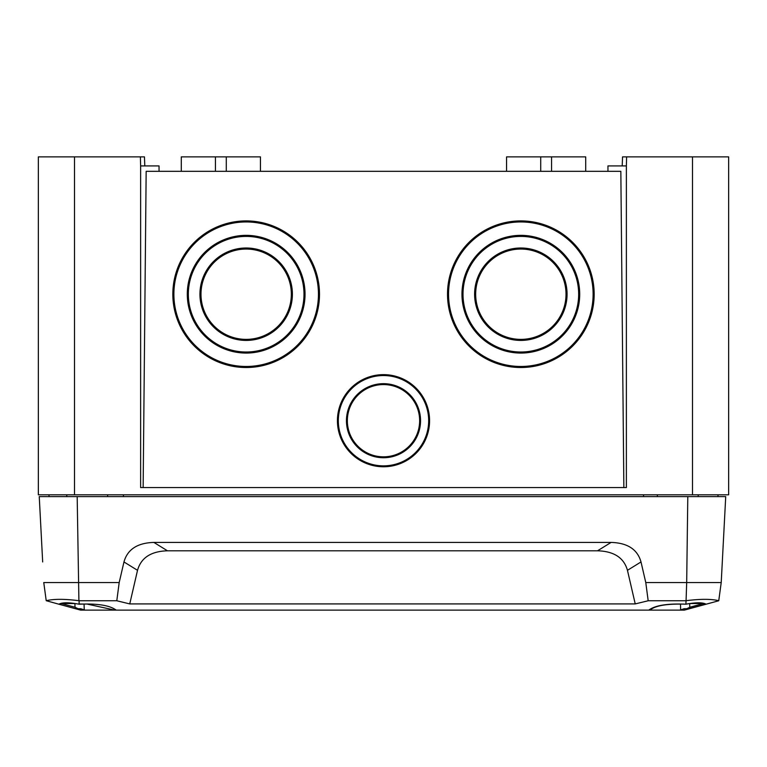 <?xml version="1.0" encoding="UTF-8"?>
<svg xmlns="http://www.w3.org/2000/svg" width="767" height="767" viewBox="0 0 767 767"><rect width="100%" height="100%" fill="white"/><g stroke="black" fill="none" stroke-linecap="round" stroke-linejoin="round"><path stroke-width="1.15" d="M520.841 367.518A73.335 73.306 -0 0 0 594.166 294.212A73.335 73.306 -0 0 0 520.841 220.906A73.335 73.306 -0 0 0 447.506 294.212A73.335 73.306 -0 0 0 520.841 367.518M246.159 367.518A73.335 73.306 -0 0 0 319.494 294.212A73.335 73.306 -0 0 0 246.159 220.906A73.335 73.306 -0 0 0 172.834 294.212A73.335 73.306 -0 0 0 246.159 367.518M623.859 487.572L620.839 171.329L146.161 171.329L143.141 487.572M337.422 420.709A46.078 46.068 180 0 1 383.5 374.651A46.078 46.068 180 0 1 429.578 420.709A46.078 46.068 180 0 1 383.5 466.767A46.078 46.068 180 0 1 337.422 420.709A46.078 46.068 180 0 1 383.5 374.641A46.078 46.068 180 0 1 429.578 420.709M622.545 156.88L622.21 165.912L626.371 165.912L626.62 156.88L622.545 156.88M140.38 156.88L140.629 165.912L144.79 165.912L144.455 156.88L74.495 156.88L74.495 494.801L38.35 494.801L38.35 156.88L74.495 156.88M728.65 487.572L728.65 156.88L728.65 494.801L74.495 494.801M626.62 156.88L728.65 156.88M692.505 156.88L692.505 494.801M140.629 165.912L140.629 487.572L626.371 487.572L626.371 165.912M48.983 494.801L49.011 496.604M123.429 494.801L123.458 496.604M643.571 494.801L643.542 496.604M718.017 494.801L717.989 496.604M607.953 171.329L607.953 165.912L622.21 165.912M144.79 165.912L159.047 165.912L159.047 171.329M506.565 171.329L506.565 156.88L585.71 156.88L585.71 171.329M260.435 171.329L260.435 156.88L181.29 156.88L181.29 171.329M173.879 294.212L173.879 294.432A72.28 72.261 -0 0 0 246.159 366.684A72.28 72.261 -0 0 0 318.449 294.432L318.449 294.212A72.28 72.261 -0 0 0 246.159 221.951A72.28 72.261 -0 0 0 173.879 294.212A72.28 72.261 -0 0 0 246.159 366.473A72.28 72.261 -0 0 0 318.449 294.212M319.494 294.317A73.335 73.306 -0 0 0 246.159 221.126A73.335 73.306 -0 0 0 172.834 294.317M246.159 339.378A45.176 45.157 -0 0 0 291.335 294.212A45.176 45.157 -0 0 0 246.159 249.054A45.176 45.157 -0 0 0 200.983 294.212A45.176 45.157 -0 0 0 246.159 339.378M200.983 294.212L200.983 294.432A45.176 45.157 -0 0 0 246.159 339.589A45.176 45.157 -0 0 0 291.335 294.432L291.335 294.212M292.39 294.317A46.221 46.212 -0 0 0 246.159 248.22A46.221 46.212 -0 0 0 199.938 294.317M246.159 340.423A46.221 46.212 -0 0 0 292.39 294.212A46.221 46.212 -0 0 0 246.159 248A46.221 46.212 -0 0 0 199.938 294.212A46.221 46.212 -0 0 0 246.159 340.423M246.159 352.015A57.822 57.803 -0 0 0 303.991 294.212A57.822 57.803 -0 0 0 246.159 236.409A57.822 57.803 -0 0 0 188.337 294.212A57.822 57.803 -0 0 0 246.159 352.015M188.337 294.212L188.337 294.432A57.822 57.803 -0 0 0 246.159 352.235A57.822 57.803 -0 0 0 303.991 294.432L303.991 294.212M305.036 294.317A58.877 58.858 -0 0 0 246.159 235.574A58.877 58.858 -0 0 0 187.292 294.317M246.159 353.069A58.877 58.858 -0 0 0 305.036 294.212A58.877 58.858 -0 0 0 246.159 235.354A58.877 58.858 -0 0 0 187.292 294.212A58.877 58.858 -0 0 0 246.159 353.069M448.551 294.212L448.551 294.432A72.28 72.261 -0 0 0 520.841 366.684A72.28 72.261 -0 0 0 593.121 294.432L593.121 294.212A72.28 72.261 -0 0 0 520.841 221.951A72.28 72.261 -0 0 0 448.551 294.212A72.28 72.261 -0 0 0 520.841 366.473A72.28 72.261 -0 0 0 593.121 294.212M594.166 294.317A73.335 73.306 -0 0 0 520.841 221.126A73.335 73.306 -0 0 0 447.506 294.317M520.841 339.378A45.176 45.157 -0 0 0 566.017 294.212A45.176 45.157 -0 0 0 520.841 249.054A45.176 45.157 -0 0 0 475.665 294.212A45.176 45.157 -0 0 0 520.841 339.378M475.665 294.212L475.665 294.432A45.176 45.157 -0 0 0 520.841 339.589A45.176 45.157 -0 0 0 566.017 294.432L566.017 294.212M567.062 294.317A46.221 46.212 -0 0 0 520.841 248.22A46.221 46.212 -0 0 0 474.61 294.317M520.841 340.423A46.221 46.212 -0 0 0 567.062 294.212A46.221 46.212 -0 0 0 520.841 248A46.221 46.212 -0 0 0 474.61 294.212A46.221 46.212 -0 0 0 520.841 340.423M520.841 352.015A57.822 57.803 -0 0 0 578.663 294.212A57.822 57.803 -0 0 0 520.841 236.409A57.822 57.803 -0 0 0 463.009 294.212A57.822 57.803 -0 0 0 520.841 352.015M463.009 294.212L463.009 294.432A57.822 57.803 -0 0 0 520.841 352.235A57.822 57.803 -0 0 0 578.663 294.432L578.663 294.212M579.708 294.317A58.877 58.858 -0 0 0 520.841 235.574A58.877 58.858 -0 0 0 461.964 294.317M520.841 353.069A58.877 58.858 -0 0 0 579.708 294.212A58.877 58.858 -0 0 0 520.841 235.354A58.877 58.858 -0 0 0 461.964 294.212A58.877 58.858 -0 0 0 520.841 353.069M428.676 420.719L428.676 420.709A45.176 45.157 180 0 1 383.5 465.876A45.176 45.157 180 0 1 338.324 420.709A45.176 45.157 180 0 1 383.5 375.542A45.176 45.157 180 0 1 428.676 420.709A45.176 45.157 180 0 1 383.5 465.866A45.176 45.157 180 0 1 338.324 420.709L338.324 420.709M383.5 384.574A36.145 36.126 180 0 1 419.645 420.709A36.145 36.126 180 0 1 383.5 456.835A36.145 36.126 180 0 1 347.355 420.709A36.145 36.126 180 0 1 383.5 384.574M419.645 420.719L419.645 420.709A36.145 36.126 180 0 1 383.5 456.844A36.145 36.126 180 0 1 347.355 420.709L347.355 420.709M346.454 420.709A37.046 37.037 180 0 1 383.5 383.673A37.046 37.037 180 0 1 420.546 420.709A37.046 37.037 180 0 1 383.5 457.736A37.046 37.037 180 0 1 346.454 420.709A37.046 37.037 180 0 1 383.5 383.682A37.046 37.037 180 0 1 420.546 420.709M116.133 610.12C109.825 605.355 97.486 603.38 79.106 604.204C68.944 602.344 62.194 602.344 58.867 604.204L80.621 610.12L684.356 610.12L706.11 604.204C702.773 602.344 696.033 602.344 685.871 604.204L686.072 600.705C700.3 598.883 711.201 598.883 718.756 600.705L721.22 582.546L725.726 496.604L39.251 496.604L42.674 561.952M687.798 496.604L686.686 582.546L645.776 582.546L641.011 561.952C637.502 549.393 627.521 542.883 611.078 542.422L153.899 542.422L167.455 550.802C151.013 551.262 141.032 557.772 137.523 570.322L129.748 603.917L116.795 600.762L79.106 600.762L79.106 604.204M58.867 604.204L46.221 600.705C53.776 598.883 64.677 598.883 78.905 600.705L77.179 496.604M43.757 582.546L46.221 600.705L43.757 582.546L119.192 582.546L123.966 561.952C127.475 549.393 137.456 542.883 153.899 542.422M706.11 604.204L718.746 600.762L721.22 582.546L722.303 561.952M721.22 582.546L686.686 582.546L686.072 600.705M129.748 603.917L635.229 603.917L648.182 600.762L685.871 600.762M685.871 604.204C667.491 603.38 655.152 605.355 648.844 610.12M116.795 600.762L119.192 582.546M648.182 600.762L645.776 582.546M635.229 603.917L627.454 570.322C623.945 557.772 613.964 551.262 597.522 550.802L167.455 550.802M705.937 604.099L684.739 609.87L688.22 608.739L684.116 608.739L680.626 609.87L680.521 604.08C664.788 604.022 654.615 606.035 650.023 610.12M680.521 604.08L683.905 604.07M703.397 603.543L689.715 603.543L689.782 607.253L703.397 603.543L705.985 604.08L683.943 610.12M684.739 609.87L683.8 610.12M679.696 610.12L680.626 609.87M686.168 609.027L689.782 607.253M79.106 603.993L84.063 604.08L84.255 609.87L80.717 608.739L76.662 608.739L81.149 610.12M58.954 604.08L61.418 603.543L75.022 607.253L74.898 603.543L61.418 603.543M114.868 610.12L86.939 604.041L84.063 604.08M84.255 609.87L85.195 610.12M78.694 609.027L75.022 607.253M540.716 156.88L540.716 171.329M551.559 156.88L551.559 171.329M215.441 156.88L215.441 171.329M226.284 156.88L226.284 171.329M627.454 570.322L641.011 561.952M137.523 570.322L123.966 561.952M597.522 550.802L611.078 542.422M649.409 610.12L649.409 609.573M698.2 496.604L698.2 494.801M657.357 496.604L657.357 494.801M115.568 610.12L115.568 609.573M107.62 496.604L107.62 494.801M66.777 496.604L66.777 494.801"/></g></svg>
